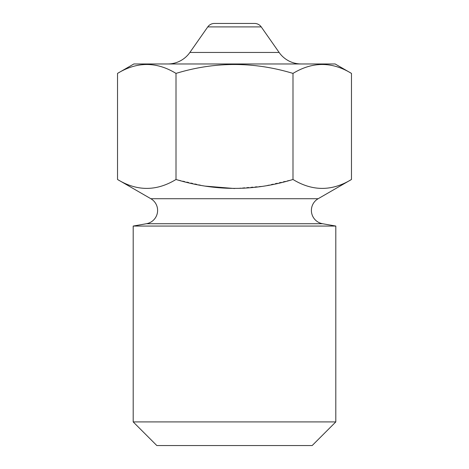 <?xml version="1.0" encoding="UTF-8"?>
<svg xmlns="http://www.w3.org/2000/svg" width="469" height="469" viewBox="0 0 469 469"><rect width="100%" height="100%" fill="white"/><g stroke="black" fill="none" stroke-linecap="round" stroke-linejoin="round"><path stroke-width="0.35" stroke-dasharray="2.35 1.76" d="M301.25 63.972L167.75 63.972L301.25 63.972M335.142 63.972L133.858 63.972M117.526 73.404C136.971 61.527 156.464 61.527 176.01 73.404C215.124 61.521 254.116 61.521 292.99 73.404C312.43 61.527 331.929 61.527 351.474 73.404M204.994 186.099L176.01 179.48C156.57 191.358 137.071 191.358 117.526 179.48M351.474 179.48C332.029 191.358 312.536 191.358 292.99 179.48L264.223 186.064L234.594 188.532M335.804 226.058L133.196 226.058M335.804 421.912L133.196 421.912M312.166 445.55L156.834 445.55M254.597 23.45L214.403 23.45M292.99 179.48L292.99 73.404M176.01 179.48L176.01 73.404M318.152 198.721L150.848 198.721M279.119 52.452L189.881 52.452M322.561 223.725L146.439 223.725M261.233 26.903L207.767 26.903"/><path stroke-width="0.7" d="M133.196 421.912L133.196 226.058L146.439 223.725A13.507 13.507 0 0 0 150.848 198.721L318.152 198.721A13.507 13.507 0 0 0 322.561 223.725L335.804 226.058L335.804 421.912L312.166 445.55L156.834 445.55L133.196 421.912L335.804 421.912M207.767 26.903L261.233 26.903A8.102 8.102 0 0 0 254.597 23.45L214.403 23.45A8.102 8.102 0 0 0 207.767 26.903L189.881 52.452A27.014 27.014 0 0 1 167.75 63.972M261.233 26.903L279.119 52.452A27.014 27.014 0 0 0 301.25 63.972M133.196 226.058L335.804 226.058M318.152 198.721L351.474 179.48L351.474 73.404C332.029 61.527 312.536 61.527 292.99 73.404C253.835 61.539 214.843 61.539 176.01 73.404C156.57 61.527 137.071 61.527 117.526 73.404L133.858 63.972L335.142 63.972L351.474 73.404M150.848 198.721L117.526 179.48C136.971 191.358 156.464 191.358 176.01 179.48C215.183 191.352 254.18 191.352 292.99 179.48C312.43 191.358 331.929 191.358 351.474 179.48M234.594 188.532L204.994 186.099M292.99 179.48L292.99 73.404M176.01 73.404L176.01 179.48M117.526 179.48L117.526 73.404M189.881 52.452L279.119 52.452M146.439 223.725L322.561 223.725"/></g></svg>
